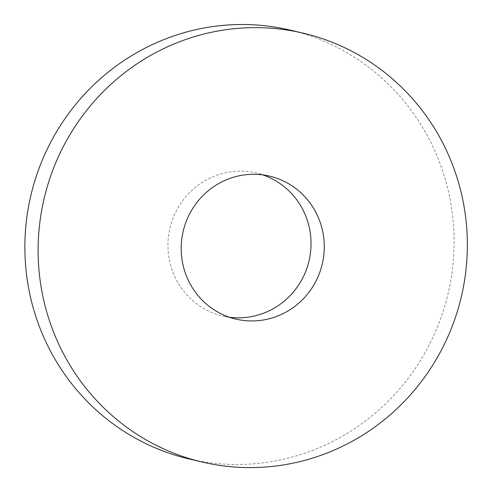 <?xml version="1.0" encoding="UTF-8"?>
<svg xmlns="http://www.w3.org/2000/svg" width="492" height="492" viewBox="0 0 492 492"><rect width="100%" height="100%" fill="white"/><g stroke="black" fill="none" stroke-linecap="round" stroke-linejoin="round"><path stroke-width="0.37" stroke-dasharray="2.46 1.84" d="M290.089 30.086A220.299 214.303 -76.7 0 1 441.718 168.276A220.299 214.303 -76.7 0 1 398.889 389.769A220.299 214.303 -76.7 0 1 188.885 458.901M229.321 317.199A73.431 71.432 -76.7 0 1 222.618 315.962A73.431 71.432 -76.7 0 1 169.961 228.085A73.431 71.432 -76.7 0 1 256.357 173.024A73.431 71.432 -76.7 0 1 262.9 174.912M269.604 176.148L256.357 173.024M235.871 319.087L222.618 315.962"/><path stroke-width="0.74" d="M202.132 462.025L188.885 458.901A220.299 214.303 -76.7 0 1 30.916 195.269A220.299 214.303 -76.7 0 1 290.089 30.086L303.336 33.21A220.299 214.303 -76.7 0 1 454.971 171.407A220.299 214.303 -76.7 0 1 412.136 392.899A220.299 214.303 -76.7 0 1 202.132 462.025A220.299 214.303 -76.7 0 1 44.163 198.393A220.299 214.303 -76.7 0 1 303.336 33.21M262.9 174.912A73.431 71.432 -76.7 0 1 306.897 219.088A73.431 71.432 -76.7 0 1 229.321 317.199M320.144 222.212A73.431 71.432 -76.7 0 1 305.87 296.043A73.431 71.432 -76.7 0 1 235.871 319.087A73.431 71.432 -76.7 0 1 183.215 231.209A73.431 71.432 -76.7 0 1 269.604 176.148A73.431 71.432 -76.7 0 1 320.144 222.212"/></g></svg>
